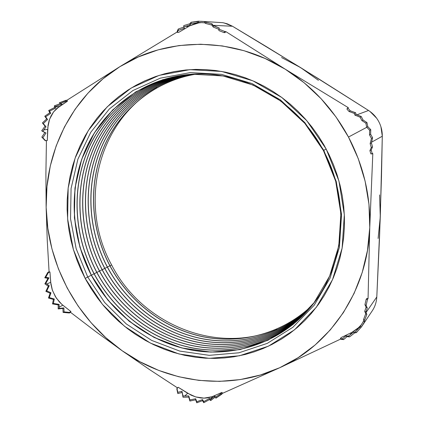 <?xml version="1.0" encoding="UTF-8"?>
<svg xmlns="http://www.w3.org/2000/svg" width="424" height="424" viewBox="0 0 424 424"><rect width="100%" height="100%" fill="white"/><g stroke="black" fill="none" stroke-linecap="round" stroke-linejoin="round"><path stroke-width="0.64" d="M361.359 327.058L372.378 310.638C375.012 306.653 376.486 302.089 376.798 296.948L366.087 312.472L365.912 312.085L367.274 307.988L366.129 305.428L367.56 299.227L366.161 299.402L364.942 304.649L366.129 305.428L364.942 304.649L366.098 307.209L367.274 307.988L366.098 307.209L364.73 311.301L365.912 312.085L364.73 311.301L365.726 313.707L364.73 311.301L366.098 307.209L364.942 304.649L366.161 299.402L366.813 298.501L366.161 299.402L367.56 299.227L368.059 298.533L366.813 298.501L368.059 298.533L369.755 227.556L372.813 153.525L370.883 153.912L369.914 150.663L371.286 147.541L370.141 143.651L371.408 142.983L372.606 137.768L370.64 134.238L369.505 134.843L370.64 134.238L370.746 129.659L369.649 130.248L370.746 129.659L367.772 126.601L366.681 127.189L367.772 126.601L366.961 122.578L365.87 123.167L366.961 122.578L363.024 119.976L361.889 120.586L363.024 119.976L361.269 116.536L363.024 119.976L366.961 122.578L367.772 126.601L370.746 129.659L370.64 134.238L372.606 137.768L371.419 138.399L369.505 134.843L369.649 130.248L366.681 127.189L365.87 123.167L361.889 120.586L360.087 117.178L361.269 116.536L356.192 114.491L355.582 112.731L350.245 110.791L347.775 107.882L346.911 109.005L348.994 111.475L350.245 110.791L348.994 111.475L354.337 113.409L355.582 112.731L354.337 113.409L354.936 115.174L356.192 114.491L354.936 115.174L356.579 115.763L354.936 115.174L354.337 113.409L348.994 111.475L346.911 109.005L348.343 107.696L285.294 69.223L225.759 31.556L224.879 31.53L218.885 29.15L219.298 28.064L213.071 25.329L232.484 26.246L300.658 67.628L368.541 110.473L357.013 114.787L361.269 116.536L360.087 117.178L356.579 115.763L360.087 117.178L361.889 120.586L365.87 123.167L366.681 127.189L369.649 130.248L369.505 134.843L371.419 138.399L370.587 142.003L371.419 138.399L372.606 137.768L371.625 142.157L382.3 136.231L380.291 216.855L376.798 296.948L366.087 312.472L365.912 312.085L367.274 307.988L366.129 305.428L367.56 299.227L368.059 298.533L369.755 227.556L372.813 153.525L372.314 153.838L371.18 150.001L372.542 146.879L371.408 142.983L371.625 142.157L382.3 136.231C382.337 131.011 381.149 126.124 378.738 121.577C376.295 117.029 372.897 113.33 368.541 110.473L357.013 114.787L356.192 114.491L355.582 112.731L350.245 110.791L347.775 107.882L348.343 107.696L285.294 69.223C311.958 85.982 333.02 108.592 348.475 137.047L366.786 127.285L348.475 137.047L358.243 158.603L365.117 181.181L368.975 204.32L369.755 227.556L367.476 250.425L362.223 272.484L354.141 293.318L343.429 312.552L330.338 329.856L315.159 344.956L298.204 357.618L279.819 367.682L340.811 338.999L279.819 367.682L260.347 375.028L240.138 379.597L219.547 381.372L198.904 380.386L178.541 376.703L158.772 370.438L139.878 361.725L122.128 350.733L149.502 369.558L177.513 387.881L149.502 369.558L122.128 350.733L105.777 337.647L91.043 322.68L78.127 306.064L67.209 288.05L58.433 268.885L51.935 248.856L47.817 228.239L46.147 207.336L47.228 239.942L49.078 271.789L47.848 272.351L44.764 277.805L47.97 278.361L44.886 283.841L45.389 284.223L44.886 283.841L47.97 278.361L44.764 277.805L45.734 277.269L48.94 277.831L45.861 283.311L46.863 284.075L50.689 282.241L52.428 290.376L56.254 298.008L61.729 304.262M111.613 264.931C141.701 324.1 216.473 355.333 276.914 329.045C216.473 355.333 141.701 324.1 111.613 264.931L110.007 265.784L111.613 264.931C78.106 204.522 97.149 121.163 157.039 87.641C97.149 121.163 78.106 204.522 111.613 264.931M311.804 305.603C282.458 333.672 240.668 344.654 201.962 336.471C163.235 328.049 128.986 301.321 109.98 265.737C128.986 301.321 163.235 328.049 201.962 336.471C240.668 344.654 282.458 333.672 311.804 305.603M109.885 265.79C128.901 301.385 163.161 328.118 201.904 336.545C240.625 344.723 282.432 333.73 311.778 305.635C282.432 333.73 240.625 344.723 201.904 336.545C163.161 328.118 128.901 301.385 109.885 265.79L109.885 265.79C90.482 228.939 88.028 183.899 104.182 146.285C120.522 108.825 155.348 80.613 196.763 74.009C155.348 80.613 120.522 108.825 104.182 146.285C88.028 183.899 90.482 228.939 109.885 265.79L107.447 267.078L109.885 265.79M311.115 306.457C281.711 335.093 239.539 346.445 200.419 338.32C161.279 329.952 126.622 302.985 107.42 267.035C126.622 302.985 161.279 329.952 200.419 338.32C239.539 346.445 281.711 335.093 311.115 306.457M107.325 267.083C126.532 303.049 161.205 330.026 200.361 338.394C239.496 346.514 281.679 335.151 311.089 306.488C281.679 335.151 239.496 346.514 200.361 338.394C161.205 330.026 126.532 303.049 107.325 267.083L107.325 267.083C87.726 229.856 85.303 184.334 101.755 146.407C118.386 108.639 153.753 80.343 195.665 74.041C153.753 80.343 118.386 108.639 101.755 146.407C85.303 184.334 87.726 229.856 107.325 267.083L104.855 268.392L107.325 267.083M310.41 307.31C280.953 336.524 238.394 348.258 198.856 340.191C159.302 331.881 124.227 304.671 104.829 268.344C124.227 304.671 159.302 331.881 198.856 340.191C238.394 348.258 280.953 336.524 310.41 307.31M104.733 268.397C124.137 304.734 159.228 331.955 198.798 340.265C238.352 348.327 280.921 336.582 310.384 307.342C280.921 336.582 238.352 348.327 198.798 340.265C159.228 331.955 124.137 304.734 104.733 268.397L104.733 268.397C84.933 230.788 82.553 184.769 99.301 146.534C116.229 108.454 152.147 80.072 194.552 74.089C152.147 80.072 116.229 108.454 99.301 146.534C82.553 184.769 84.933 230.788 104.733 268.397L102.232 269.717L104.733 268.397M309.69 308.169C280.185 337.965 237.239 350.091 197.282 342.083C157.304 333.836 121.805 306.377 102.21 269.675C121.805 306.377 157.304 333.836 197.282 342.083C237.239 350.091 280.185 337.965 309.69 308.169M102.11 269.722C121.715 306.441 157.225 333.911 197.224 342.157C237.196 350.16 280.153 338.023 309.663 308.2C280.153 338.023 237.196 350.16 197.224 342.157C157.225 333.911 121.715 306.441 102.11 269.722L102.11 269.722C82.108 231.727 79.77 185.214 96.82 146.662C114.045 108.268 150.52 79.802 193.439 74.147C150.52 79.802 114.045 108.268 96.82 146.662C79.77 185.214 82.108 231.727 102.11 269.722L99.582 271.063L102.11 269.722M308.953 309.027C279.405 339.417 236.073 351.941 195.687 343.996C155.279 335.808 119.356 308.105 99.555 271.016C119.356 308.105 155.279 335.808 195.687 343.996C236.073 351.941 279.405 339.417 308.953 309.027M99.455 271.069C119.266 308.169 155.2 335.882 195.628 344.071C236.025 352.01 279.374 339.476 308.926 309.059C279.374 339.476 236.025 352.01 195.628 344.071C155.2 335.882 119.266 308.169 99.455 271.069L99.455 271.069C79.246 232.681 76.956 185.659 94.308 146.789C111.841 108.078 148.882 79.532 192.311 74.211C148.882 79.532 111.841 108.078 94.308 146.789C76.956 185.659 79.246 232.681 99.455 271.069L96.9 272.42L99.455 271.069M308.206 309.886C278.616 340.885 234.891 353.807 194.075 345.931C153.234 337.806 116.881 309.854 96.873 272.372C116.881 309.854 153.234 337.806 194.075 345.931C234.891 353.807 278.616 340.885 308.206 309.886M96.773 272.425C116.785 309.918 153.154 337.886 194.012 346.005C234.843 353.881 278.589 340.938 308.179 309.918C278.589 340.938 234.843 353.881 194.012 346.005C153.154 337.886 116.785 309.918 96.773 272.425L96.773 272.425C76.352 233.645 74.105 186.104 91.775 146.916C109.615 107.887 147.229 79.262 191.171 74.29C147.229 79.262 109.615 107.887 91.775 146.916C74.105 186.104 76.352 233.645 96.773 272.425L94.181 273.798L96.773 272.425M307.442 310.75C277.821 342.359 233.693 355.699 192.443 347.887C151.167 339.831 114.369 311.619 94.16 273.75C114.369 311.619 151.167 339.831 192.443 347.887C233.693 355.699 277.821 342.359 307.442 310.75M94.054 273.803C114.273 311.688 151.087 339.91 192.385 347.961C233.651 355.768 277.789 342.412 307.416 310.781C277.789 342.412 233.651 355.768 192.385 347.961C151.087 339.91 114.273 311.688 94.054 273.803L94.054 273.803C73.426 234.615 71.221 186.56 89.204 147.043C107.362 107.696 145.564 78.997 190.021 74.375C145.564 78.997 107.362 107.696 89.204 147.043C71.221 186.56 73.426 234.615 94.054 273.803L91.436 275.187L94.054 273.803M306.663 311.614C277.01 343.843 232.484 357.607 190.795 349.869C149.073 341.882 111.835 313.41 91.409 275.139C111.835 313.41 149.073 341.882 190.795 349.869C232.484 357.607 277.01 343.843 306.663 311.614M91.303 275.192L107.966 300.208L129.225 321.297L154.193 337.483L181.822 347.956L210.898 352.111L240.079 349.577L267.952 340.276L293.069 324.461L314.041 302.741L329.612 276.104L338.781 245.872L340.891 213.664L335.707 181.281L323.443 150.578L323.814 150.377L323.443 150.578C352.376 203.388 344.177 271.763 306.632 311.645C276.978 343.901 232.442 357.681 190.736 349.943C148.994 341.961 111.74 313.479 91.303 275.192L91.303 275.192C70.463 235.601 68.306 187.016 86.613 147.176C105.083 107.5 143.879 78.732 188.866 74.476C240.588 69.08 297.028 99.9 323.443 150.578L304.798 123.326L280.858 101.076L253.054 85.028L222.992 75.96L192.374 74.205L162.837 79.659L135.866 91.817L112.736 109.864L94.435 132.749L81.7 159.254L74.963 188.081L74.401 217.888L79.951 247.351L91.303 275.192L87.747 277.073L91.303 275.192M323.782 150.319L336.269 181.589L341.548 214.565L339.396 247.356L330.052 278.123L314.2 305.216L292.857 327.296L267.3 343.361L238.951 352.789L209.276 355.333L179.723 351.083L151.644 340.403L126.267 323.931L104.664 302.476L87.731 277.042L76.182 248.734L70.532 218.784L71.078 188.479L77.905 159.164L90.826 132.203L109.403 108.915L132.908 90.54L160.32 78.154L190.36 72.589L221.513 74.359L252.105 83.581L280.412 99.91L304.792 122.568L323.782 150.319L326.183 149.015L306.764 120.655L281.843 97.509L252.905 80.836L221.646 71.439L189.825 69.658L159.148 75.371L131.175 88.049L107.203 106.832L88.266 130.619L75.101 158.147L68.163 188.06L67.617 218.975L73.389 249.529L85.176 278.404L87.731 277.042L85.176 278.404L86.104 280.126L91.043 288.543L97.642 298.194L103.695 305.858L111.538 314.486L118.566 321.207L127.518 328.642L135.373 334.271L145.262 340.339L153.801 344.765L164.401 349.307L173.474 352.418L184.567 355.312L195.867 357.278L205.343 358.179L214.857 358.402L224.376 357.946L233.815 356.801L245.019 354.517L254.183 351.856L263.129 348.517L271.853 344.5L281.896 338.818L289.889 333.381L297.505 327.312L304.66 320.666L311.349 313.447L318.689 304.082L324.175 295.751L329.082 286.942L333.349 277.752L336.958 268.196L339.889 258.311L342.115 248.194L343.615 237.864L344.389 227.37L344.415 216.812L343.694 206.202L342.232 195.618L340.032 185.145L337.096 174.789L333.45 164.655L329.114 154.797L324.095 145.231L318.451 136.062L312.191 127.322L305.349 119.033L297.998 111.289L290.143 104.103L281.838 97.504L273.162 91.558L264.126 86.268L254.798 81.668L245.247 77.783L235.49 74.619L225.616 72.197L215.673 70.522L205.688 69.594L195.75 69.409L185.898 69.971L174.232 71.603L164.745 73.75L155.476 76.59L144.732 80.889L136.157 85.176L127.926 90.089L118.619 96.741L111.342 102.894L103.239 110.95L97.054 118.169L90.323 127.423L85.341 135.537L80.12 145.724L75.742 156.345L72.774 165.445L70.018 176.654L68.158 188.055L67.204 199.609L67.098 209.297L67.792 220.904L69.054 230.555L70.919 240.101L73.389 249.524L77.131 260.633L80.873 269.632L85.176 278.404L102.444 304.353L124.471 326.241L150.35 343.064L178.997 353.982L209.149 358.349L239.438 355.784L268.392 346.185L294.505 329.814L316.325 307.283L332.543 279.617L342.11 248.194L344.33 214.687L338.94 180.979L326.183 149.015L323.782 150.319L336.269 181.589L341.548 214.565L339.396 247.356L330.052 278.123L314.2 305.216L292.857 327.296L267.3 343.361L238.951 352.789L209.276 355.333L179.723 351.083L151.644 340.403L126.267 323.931L104.664 302.476L87.731 277.042L76.182 248.734L70.532 218.784L71.078 188.479L77.905 159.164L90.826 132.203L109.403 108.915L132.908 90.54L160.32 78.154L190.36 72.589L221.513 74.359L252.105 83.581L280.412 99.91L304.792 122.568L323.782 150.319M62.837 305.185L59.1 307.199L59.148 308.418L58.173 308.932L62.906 308.434L63.086 312.409L69.377 313.007L70.559 312.345L70.914 311.545L62.837 305.185L59.1 307.199L59.127 304.406L58.21 304.893L58.173 308.932L58.21 304.893L52.507 303.907L53.429 299.45L48.469 298.03L50.133 293.228L45.871 291.378L48.315 286.2L45.389 284.223L48.315 286.2L49.226 285.707L46.863 284.075L50.689 282.241L49.937 271.927L50.891 284.112L52.189 289.677L55.374 296.625L59.386 301.978L62.116 304.591L70.914 311.545L70.559 312.345L95.792 331.621L122.128 350.733C76.32 318.583 47.106 263.362 46.147 207.336L46.974 186.443L50.313 165.874L56.154 145.946L64.443 126.962L75.101 109.249L87.996 93.105L102.968 78.827L119.822 66.695L67.024 100.202L59.328 102.778L61.872 104.097L55.406 106.535L55.39 107.028L59.28 106.514L53.572 111.888L49.581 119.25L47.742 127.73M213.039 396.281L221.975 392.391L213.039 396.281L210.352 399.085L209.472 398.433L203.748 401.597L202.534 399.588L196.794 401.724L195.644 398.756L189.883 399.922L188.786 395.958L182.998 395.979L182.998 397.219L181.96 391.299L181.954 392.534L181.96 391.299L177.82 392.317L177.815 393.557L181.954 392.534L177.815 393.557L177.82 392.317L176.967 388.379L176.813 388.898L177.815 393.557L176.813 388.898L178.181 387.26L176.967 388.379L177.82 392.317L181.96 391.299L182.998 395.979L184.79 396.021L187.652 393.265L178.181 387.26L191.208 395.216L195.84 396.97L200.536 397.929C204.993 398.459 209.165 397.913 213.039 396.281L210.352 399.085L210.749 399.302L210.739 400.553L214.735 397.415L216.054 398.115L222.589 393.297L279.819 367.682C228.939 391.257 167.581 383.232 122.128 350.733L95.792 331.621L70.559 312.345L69.377 313.007L69.393 312.403L64.061 311.889L69.393 312.403L70.914 311.545L69.393 312.403L69.377 313.007L63.086 312.409L64.061 311.889L63.876 307.919L64.061 311.889L63.086 312.409L62.906 308.434L63.876 307.919L59.148 308.418L63.876 307.919L62.906 308.434L58.173 308.932L59.148 308.418L59.127 304.406L53.382 303.441L52.507 303.907L53.429 299.45L54.277 299L53.429 299.45L48.469 298.03L49.306 297.579L48.469 298.03L50.133 293.228L50.975 292.772L50.133 293.228L45.871 291.378L46.746 290.906L45.871 291.378L48.315 286.2L49.226 285.707L46.746 290.906L50.975 292.772L49.306 297.579L54.277 299L53.382 303.441L52.507 303.907L58.21 304.893L59.127 304.406L53.382 303.441L54.277 299L49.306 297.579L50.975 292.772L46.746 290.906L49.226 285.707L45.861 283.311L44.886 283.841L45.861 283.311L48.94 277.831L47.97 278.361L48.94 277.831L45.734 277.269L48.347 272.653L47.848 272.351L48.347 272.653L49.937 271.927L48.347 272.653L45.734 277.269L44.764 277.805L47.848 272.351L49.078 271.789L49.937 271.927L49.078 271.789L47.228 239.942L46.147 207.336L45.893 174.105L46.433 140.646L45.893 174.105L46.147 207.336C44.7 151.4 72.202 95.972 119.822 66.695L177.274 31.917L119.822 66.695L67.024 100.202L65.794 100.35L65.837 101.405L67.427 101.209L65.837 101.405L60.367 103.461L61.872 104.097L55.406 106.535L55.486 108.221L49.635 111.088L50.689 113.351L45.665 116.801L47.536 119.542L43.306 123.548L46.03 126.792L45.071 126.151L41.7 130.767L45.071 126.151L42.384 122.933L46.651 118.948L44.78 116.213L49.794 112.758L48.707 110.478L54.521 107.579L54.373 105.852L54.521 107.579L55.486 108.221L55.39 107.028L59.28 106.514L67.427 101.209L56.482 108.692L53.445 112.053L50.991 116.001L49.168 120.437L48.034 125.26L47.313 140.471L45.177 140.657L41.833 137.106L45.177 140.657L47.313 140.471L47.652 129.299L43.699 129.983L46.03 126.792L43.306 123.548L47.536 119.542L45.665 116.801L50.689 113.351L49.635 111.088L55.486 108.221L54.521 107.579L48.707 110.478L49.635 111.088L48.707 110.478L49.794 112.758L50.689 113.351L49.794 112.758L44.78 116.213L45.665 116.801L44.78 116.213L46.651 118.948L47.536 119.542L46.651 118.948L42.384 122.933L46.03 126.792L42.718 131.451L46.02 133.009L42.85 137.789L45.675 140.794L41.833 137.106L44.907 132.479L41.833 137.106L42.85 137.789L46.02 133.009L41.7 130.767L42.718 131.451L43.699 129.983L47.652 129.299M182.998 397.219L183.894 397.24L182.998 397.219M360.336 326.385L355.376 331.902L353.521 332.188L348.374 336.094L349.546 336.879L348.374 336.094L345.878 335.877L342.465 338.813L343.626 339.592L342.465 338.813L340.398 338.606L341.177 339.343L343.626 339.592L341.177 339.343L340.398 338.606L341.124 337.584L351.697 332.49L341.124 337.584L340.398 338.606L342.465 338.813L345.878 335.877L347.039 336.651L349.546 336.879L350.362 336.29L349.546 336.879L347.039 336.651L343.626 339.592L347.039 336.651L345.878 335.877L348.374 336.094L350.012 334.923L351.697 332.49L359.181 327.217M183.809 27.083L178.255 29.028L177.184 31.35L178.255 29.028L183.809 27.083M60.537 103.53L54.373 105.852L60.537 103.53M202.608 22.636L202.449 22.631C197.701 22.636 193.121 23.919 188.707 26.468L185.67 26.341L189.92 25.037L189.926 23.723L183.772 25.61L189.926 23.723L191.107 22.244L198.474 21.2L204.569 21.598L205.868 22.255L211.926 23.749L213.071 25.329L232.484 26.246L227.328 23.834L222.86 22.695L200.955 21.301M189.878 401.035L188.781 397.124L183.894 397.24L188.781 397.124L188.786 395.958L189.878 401.035L189.883 399.922L189.878 401.035L195.639 399.837L189.878 401.035M196.789 402.8L195.639 399.837L195.644 398.756L195.639 399.837L196.789 402.8L196.794 401.724L196.789 402.8L202.529 400.669L196.789 402.8M211.772 396.784L203.992 398.125L195.628 396.906L187.652 393.265L184.79 396.021L188.786 395.958L189.883 399.922L195.644 398.756L196.794 401.724L202.534 399.588L203.748 401.597L209.472 398.433L209.461 399.604L210.543 400.442L209.461 399.604L203.743 402.715L202.529 400.669L202.534 399.588L202.529 400.669L203.743 402.715L203.748 401.597L203.743 402.715L209.461 399.604L209.472 398.433L210.749 399.302L214.745 396.17L216.065 396.859L220.888 393.546L221.752 394.193L222.589 393.297L279.819 367.682C330.815 344.892 368.096 289.793 369.755 227.556C370.618 195.899 363.527 165.726 348.475 137.047L336.009 116.955L321.111 98.723L304.088 82.717L285.294 69.223L225.759 31.556L225.091 32.606L223.946 32.574L218.874 30.565L218.885 29.15L218.874 30.565L223.946 32.574L225.091 32.606L225.759 31.556L224.879 31.53L223.946 32.574L224.879 31.53L218.885 29.15L219.298 28.064L213.277 25.663L213.267 27.078L211.921 25.074L213.267 27.078L213.277 25.663L211.926 23.749L211.921 25.074L211.926 23.749L205.868 22.255L205.863 23.521L211.921 25.074L205.863 23.521L205.868 22.255L204.569 21.598L204.564 22.822L205.863 23.521L204.564 22.822L204.569 21.598L198.474 21.2L198.469 22.419L204.564 22.822L198.469 22.419L198.474 21.2L197.234 21.592L197.229 22.817L198.469 22.419L197.229 22.817L197.234 21.592L191.107 22.244L191.102 23.506L197.229 22.817L191.102 23.506L191.107 22.244L189.926 23.723L189.92 25.037L191.102 23.506L189.92 25.037L183.767 27.009L184.424 28.254L178.255 30.422L177.349 32.383L177.184 31.35L177.349 32.383L178.631 32.415L177.349 32.383L178.255 30.422L178.255 29.028L178.255 30.422L184.424 28.254L183.767 27.009L183.772 25.61L183.767 27.009L185.67 26.341L188.707 26.468L178.631 32.415L188.707 26.468M356.425 332.607L354.618 332.92L350.362 336.29L354.618 332.92L353.521 332.188L354.618 332.92L356.425 332.607L355.376 331.902L356.425 332.607L360.458 327.98L356.425 332.607M361.396 327.005L360.458 327.98L359.441 327.301L360.458 327.98L361.396 327.005L360.374 326.326L361.396 327.005L364.534 321.821L361.396 327.005M364.629 320.21L364.534 321.821L363.511 321.138L360.374 326.326L363.511 321.138L364.534 321.821L364.629 320.21L363.569 319.505L363.511 321.138L363.569 319.505L364.629 320.21L366.834 314.444L365.726 313.707L363.569 319.505L365.726 313.707L366.834 314.444L364.629 320.21M366.087 312.472L366.834 314.444L366.087 312.472M119.822 66.695L138.304 56.964L158.131 49.857L178.981 45.564L200.504 44.223L222.309 45.919L243.986 50.689L265.122 58.491L285.294 69.223C232.887 36.241 166.86 36.893 119.822 66.695M281.573 57.521L300.658 67.628L318.424 80.337M379.591 194.923L380.291 216.855L378.102 238.458M196.805 74.009C155.412 80.624 120.602 108.83 104.272 146.28C88.128 183.883 90.588 228.902 109.98 265.737C90.588 228.902 88.128 183.883 104.272 146.28C120.602 108.83 155.412 80.624 196.805 74.009M195.703 74.041C153.817 80.353 118.466 108.645 101.85 146.402C85.41 184.318 87.826 229.824 107.42 267.035C87.826 229.824 85.41 184.318 101.85 146.402C118.466 108.645 153.817 80.353 195.703 74.041M194.595 74.089C152.205 80.083 116.308 108.459 99.396 146.529C82.659 184.753 85.038 230.751 104.829 268.344C85.038 230.751 82.659 184.753 99.396 146.529C116.308 108.459 152.205 80.083 194.595 74.089M193.482 74.142C150.584 79.813 114.13 108.274 96.916 146.656C79.876 185.198 82.214 231.695 102.21 269.675C82.214 231.695 79.876 185.198 96.916 146.656C114.13 108.274 150.584 79.813 193.482 74.142M192.353 74.211C148.946 79.542 111.925 108.083 94.404 146.784C77.062 185.638 79.357 232.644 99.555 271.016C79.357 232.644 77.062 185.638 94.404 146.784C111.925 108.083 148.946 79.542 192.353 74.211M191.213 74.285C147.292 79.272 109.699 107.897 91.87 146.911C74.211 186.088 76.463 233.608 96.873 272.372C76.463 233.608 74.211 186.088 91.87 146.911C109.699 107.897 147.292 79.272 191.213 74.285M190.063 74.375C145.623 79.007 107.447 107.701 89.305 147.038C71.333 186.544 73.538 234.578 94.16 273.75C73.538 234.578 71.333 186.544 89.305 147.038C107.447 107.701 145.623 79.007 190.063 74.375M188.908 74.47C143.943 78.742 105.168 107.511 86.708 147.17C68.412 187 70.575 235.564 91.409 275.139C70.575 235.564 68.412 187 86.708 147.17C105.168 107.511 143.943 78.742 188.908 74.47M223.973 22.907L232.484 26.246L266.712 46.831L317.581 78.159L368.541 110.473M380.922 126.792L382.3 136.231L381.473 176.755L379.56 236.846L376.798 296.948M369.924 111.422L376.613 118.163M198.739 22.901L190.148 25.673M67.427 101.209L67.024 100.202M55.406 106.535L54.373 105.852L55.406 106.535M59.328 102.778L65.794 100.35L65.837 101.405L60.367 103.461L59.328 102.778M222.589 393.297L221.975 392.391L220.888 393.546L221.975 392.391M360.374 326.326L355.376 331.902L353.521 332.188L350.012 334.923L351.697 332.49L357.141 329.045L361.502 324.583M370.141 143.651L370.587 142.003L370.141 143.651L371.286 147.541L372.542 146.879L371.18 150.001L369.914 150.663L371.286 147.541L372.542 146.879L371.408 142.983L370.141 143.651M218.885 29.309L213.267 27.078L218.885 29.309M214.735 397.415L210.739 400.553L210.749 399.302L214.745 396.17L214.735 397.415L214.745 396.17L216.065 396.859L216.054 398.115L214.735 397.415M221.752 394.193L216.054 398.115L216.065 396.859L220.888 393.546L221.752 394.193M371.18 150.001L372.314 153.838L370.883 153.912L369.914 150.663L371.18 150.001"/></g></svg>
